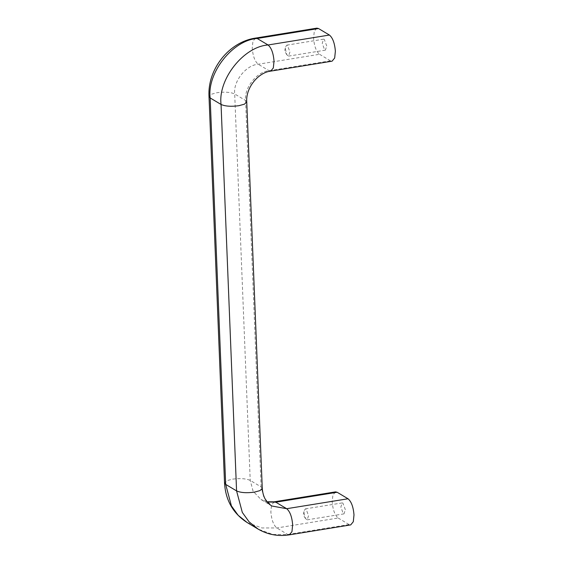 <?xml version="1.0" encoding="UTF-8"?>
<svg xmlns="http://www.w3.org/2000/svg" width="563" height="563" viewBox="0 0 563 563"><rect width="100%" height="100%" fill="white"/><g stroke="black" fill="none" stroke-linecap="round" stroke-linejoin="round"><path stroke-width="0.42" stroke-dasharray="2.81 2.11" d="M308.545 515.701L307.18 519.839L305.526 518.593L304.041 513.013L304.224 510.578L305.406 508.875L306.082 509.029L308.545 515.701M345.351 509.74L342.888 503.069L342.213 502.914L340.847 507.045L343.317 513.716L343.993 513.871L345.351 509.74M289.924 51.979L288.559 56.11L286.898 54.864L285.42 49.284L285.603 46.856L286.778 45.146L287.454 45.307L289.924 51.979M326.73 46.011L324.26 39.34L323.591 39.185L322.226 43.323L324.689 49.994L325.365 50.149L326.73 46.011M335.506 491.879L332.909 495.053L332.205 501.879C332.867 509.86 334.851 515.236 338.173 518.016L276.827 527.96L261.915 527.96L247.192 522.563M338.173 518.016L349.067 524.526L350.7 524.906M316.878 28.15L314.281 31.324L313.584 38.157C314.238 46.131 316.23 51.507 319.545 54.294L258.199 64.231C246.01 65.048 233.089 81.403 234.694 93.972C230.633 92.135 224.728 91.713 216.98 92.705L211.266 94.274L209.007 96.498M319.545 54.294L330.439 60.804L332.071 61.184M274.16 501.816L271.556 504.99L270.859 511.823C271.521 519.797 273.505 525.18 276.827 527.96L287.721 534.47L289.354 534.85M349.067 524.526L287.721 534.47L272.809 534.47L258.086 529.072M262.267 488.367L261.112 486.925L250.218 480.415C246.151 478.578 240.246 478.156 232.498 479.148L226.783 480.711L224.524 482.941M330.439 60.804L269.093 70.741C256.911 71.557 243.983 87.912 245.588 100.481L261.112 486.925L263.984 497.692L271.866 506.01L260.972 499.501L253.09 491.182L250.218 480.415L234.694 93.972L245.588 100.481L246.742 101.931M255.532 38.094L252.935 41.268L252.238 48.094C252.893 56.075 254.884 61.451 258.199 64.231L269.093 70.741L270.726 71.121M267.172 501.971L260.972 499.501L267.01 501.767M305.526 518.593L303.246 514.849L304.224 510.578M342.213 502.914L305.406 508.875M343.993 513.871L307.18 519.839M286.898 54.864L284.618 51.127L285.603 46.856M323.591 39.185L286.778 45.146M325.365 50.149L288.559 56.11"/><path stroke-width="0.84" d="M247.192 522.563C233.131 513.533 225.573 500.324 224.524 482.941L225.679 484.391L231.428 505.933L238.198 515.335L247.192 522.563L258.086 529.072C267.692 534.667 278.115 536.588 289.354 534.85L350.7 524.906L353.297 521.732L353.993 514.906C353.339 506.925 351.347 501.549 348.033 498.769L337.138 492.259L335.506 491.879L274.16 501.816L275.793 502.196L267.172 501.971M270.726 71.121L332.071 61.184L334.675 58.01L335.372 51.177C334.711 43.203 332.726 37.82 329.404 35.04L318.51 28.53L316.878 28.15L255.532 38.094L257.164 38.474C232.793 40.1 206.938 72.81 210.161 97.948L225.679 484.391L236.573 490.901C240.64 492.738 246.545 493.16 254.293 492.168L260 490.598L262.267 488.367L246.742 101.931C245.616 88.004 258.1 72.521 270.726 71.121L273.329 67.947L274.026 61.121C273.365 53.14 271.38 47.764 268.058 44.984L257.164 38.474L318.51 28.53M289.354 534.85L291.951 531.676L292.647 524.843C291.993 516.869 290.001 511.493 286.687 508.706L271.866 506.01C266.109 502.534 262.907 496.657 262.267 488.367M329.404 35.04L268.058 44.984C243.688 46.609 217.832 79.32 221.055 104.458C225.116 106.294 231.02 106.717 238.768 105.724L244.483 104.162L246.742 101.931M258.086 529.072L249.092 521.845L242.322 512.443L236.573 490.901L221.055 104.458L210.161 97.948L209.007 96.498C207.353 69.333 229.057 41.824 255.532 38.094M348.033 498.769L286.687 508.706L275.793 502.196L337.138 492.259M224.524 482.941L209.007 96.498M267.01 501.767L274.16 501.816"/></g></svg>
